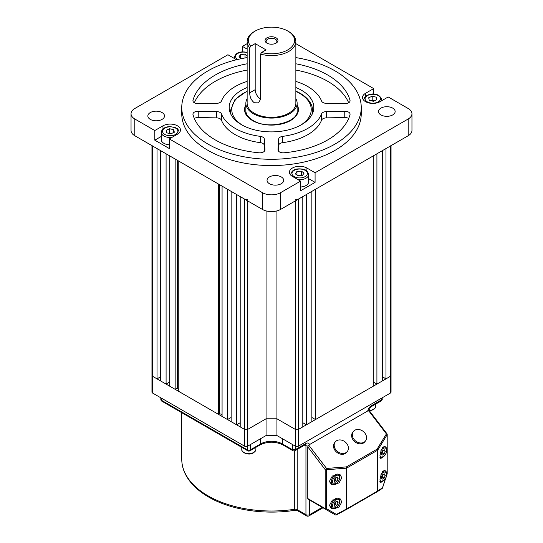 <?xml version="1.0" encoding="UTF-8"?>
<svg xmlns="http://www.w3.org/2000/svg" width="543" height="543" viewBox="0 0 543 543"><rect width="100%" height="100%" fill="white"/><g stroke="black" fill="none" stroke-linecap="round" stroke-linejoin="round"><path stroke-width="0.81" d="M335.859 477.711A2.566 1.48 -60 0 1 335.567 478.831A2.566 1.48 -60 0 1 333.999 480.684L334.997 480.175L336.993 481.322L334.902 482.394L333.959 480.786L335.099 478.105L337.189 477.025L338.14 478.641L336.993 481.322M336.097 477.589L334.997 480.175M336.212 477.528L338.14 478.641M335.859 501.786A2.566 1.48 -60 0 1 335.567 502.906A2.566 1.48 -60 0 1 333.999 504.759L334.997 504.25L336.993 505.397L334.902 506.476L333.959 504.861L335.099 502.18L337.189 501.108L338.14 502.716L336.993 505.397M336.097 501.664L334.997 504.25M336.212 501.603L338.14 502.716M382.998 474.575A2.566 1.48 -60 0 1 382.713 475.688A2.566 1.48 -60 0 1 381.138 477.541L382.136 477.032L384.132 478.186L382.041 479.259L381.098 477.643L382.245 474.962L384.335 473.89L385.279 475.498L384.132 478.186M383.243 474.446L382.136 477.032M383.358 474.392L385.279 475.498M382.998 450.493A2.566 1.48 -60 0 1 382.713 451.613A2.566 1.48 -60 0 1 381.138 453.466L382.136 452.957L384.132 454.104L382.041 455.183L381.098 453.568L382.245 450.887L384.335 449.814L385.279 451.423L384.132 454.104M383.243 450.371L382.136 452.957M383.358 450.31L385.279 451.423M354.83 430.219A7.69 6.129 38.6 0 0 353.418 431.427A7.69 6.129 38.6 0 0 354.742 440.237A7.69 6.129 38.6 0 0 364.027 442.24A7.69 6.129 38.6 0 0 365.439 441.031A7.69 6.129 38.6 0 0 364.115 432.221A7.69 6.129 38.6 0 0 354.83 430.219M353.418 431.427L352.746 432.262A7.69 6.129 38.6 0 0 354.07 441.079A7.69 6.129 38.6 0 0 363.355 443.074A7.69 6.129 38.6 0 0 364.767 441.866L365.439 441.031M336.694 440.685A7.69 6.129 38.6 0 0 335.289 441.893A7.69 6.129 38.6 0 0 336.612 450.704A7.69 6.129 38.6 0 0 345.898 452.706A7.69 6.129 38.6 0 0 347.303 451.498A7.69 6.129 38.6 0 0 345.979 442.688A7.69 6.129 38.6 0 0 336.694 440.685M335.289 441.893L334.617 442.735A7.69 6.129 38.6 0 0 335.941 451.545A7.69 6.129 38.6 0 0 345.226 453.541A7.69 6.129 38.6 0 0 346.638 452.339L347.303 451.498M383.419 456.663L380.765 458.502L379.917 455.842L381.254 449.794L384.872 446.068L385.557 447.208M383.677 480.304L380.765 482.578L379.917 479.917L381.254 473.876L384.872 470.143L385.557 471.283M329.513 481.173L332.35 475.994L340.04 474.616L341.846 477.826L339.002 483.005L331.318 484.383L329.513 481.173M329.513 505.255L332.35 500.076L340.04 498.691L341.846 501.902L339.002 507.081L331.318 508.465L329.513 505.255M308.668 445.063L326.567 468.446A1.283 0.591 85.5 0 1 326.628 469.722L326.628 508.743A1.283 0.835 120 0 1 325.447 509.185L308.03 499.126A1.283 0.74 -60 0 1 307.766 498.542L325.176 508.594L325.176 469.58L307.766 446.828L308.668 445.063L368.5 410.522L369.41 411.234M321.999 507.196L334.352 514.323A1.283 1.283 120 0 0 334.366 514.336L321.999 507.196A1.283 0.74 -60 0 1 321.999 507.196L335.255 514.845A1.283 0.835 -60 0 0 336.443 514.404L336.504 514.866A1.283 1.283 -60 0 1 335.255 514.845L308.03 499.126M307.766 446.828L307.766 498.542M387.037 473.964L387.078 434.828L377.752 450.099A1.283 0.774 31.4 0 0 377.073 449.176L346.393 466.892A1.283 0.74 60 0 1 346.814 468.018A1.283 0.74 0 0 1 346.454 468.168L326.628 469.722A1.283 0.74 180 0 1 325.176 469.58L326.567 468.446L346.393 466.892A1.283 0.591 85.5 0 1 346.454 468.168L346.454 508.988A1.283 0.74 0 0 0 346.814 508.839L377.494 491.13L377.494 450.303L346.814 468.018L346.814 508.839A1.283 0.74 60 0 1 346.549 509.429L336.497 514.866A1.283 1.283 0 0 1 335.255 514.845L325.447 509.185A1.283 0.74 120 0 1 325.176 508.594A1.283 0.74 0 0 0 326.628 508.743L336.443 514.404L346.454 508.988L346.522 509.443L336.517 514.859M377.249 491.707A1.283 1.12 -123.2 0 0 377.752 490.92L382.462 487.838A1.283 1.12 56.8 0 1 381.899 488.652M385.544 478.505L382.435 487.96M386.935 474.277L387.078 473.842A1.283 0.74 0 0 0 387.2 473.53L387.2 434.509A1.283 0.74 180 0 1 387.078 434.828A1.283 0.774 -148.6 0 0 386.399 433.905L368.5 410.522M295.433 199.166A2.05 1.181 0 0 0 298.331 199.166L302.797 196.593L302.797 426.893L298.331 429.465A2.05 1.181 180 0 1 295.433 429.465L276.937 418.789L266.063 418.789L276.937 418.789L295.433 429.465A2.05 1.181 0 0 0 298.331 429.465L390.437 376.292A2.05 1.181 0 0 0 391.041 375.451L391.041 392.202A2.05 1.181 180 0 1 390.437 393.037L298.331 446.217A2.05 1.181 180 0 1 295.433 446.217L276.937 435.54L266.063 435.54L247.567 446.217A2.05 1.181 180 0 1 244.669 446.217L152.563 393.037A2.05 1.181 180 0 1 151.959 392.202L151.959 375.451A2.05 1.181 0 0 0 152.563 376.292L244.669 429.465A2.05 1.181 0 0 0 247.567 429.465L266.063 418.789L266.063 435.54M276.937 210.894L276.937 435.54M239.497 423.112A10.256 5.919 0 0 0 240.203 423.336M241.275 58.637L241.649 58.603M241.33 58.671L238.927 56.866L240.624 54.497L245.029 54.157L247.14 55.753M247.14 57.015L246.665 57.68M240.624 58.142L240.624 54.497M245.029 57.958L245.029 54.157M160.647 380.955L160.647 150.662L166.09 153.798L166.09 384.098L160.647 380.955M160.647 376.774L157.022 378.865L157.022 148.565L152.563 145.992L152.563 376.292A2.05 1.181 180 0 1 151.959 375.451L151.959 145.646M306.422 424.796L306.422 194.496L311.858 191.36L311.858 421.653L306.422 424.796L302.797 422.705M157.022 378.865L152.563 376.292L152.563 393.037M391.041 145.646L391.041 375.451A2.05 1.181 180 0 1 390.437 376.292L385.978 378.865L382.353 376.774M376.91 384.098L376.91 153.798L382.353 150.662L382.353 380.955L376.91 384.098L373.285 382.007M315.49 419.563L315.49 189.263L373.285 155.895L373.285 386.195L315.49 419.563L311.858 417.472M266.063 210.894L266.063 418.789L247.567 429.465A2.05 1.181 180 0 1 244.669 429.465L240.203 426.893L240.203 196.593L244.669 199.166A2.05 1.181 0 0 0 247.567 199.166M240.203 422.705L236.578 424.796L231.142 421.653L231.142 191.36L236.578 194.496L236.578 424.796M231.142 417.472L227.51 419.563L222.073 416.42L222.073 186.127L227.51 189.263L227.51 419.563M222.073 414.506A105.342 60.816 180 0 1 219.535 413.698L218.449 414.329L178.776 391.428L178.776 161.128L218.449 184.029L218.449 414.329M178.776 389.657A105.342 60.816 180 0 1 177.344 388.069L175.151 389.331L169.715 386.195L169.715 155.895L175.151 159.038L175.151 389.331M169.715 382.007L166.09 384.098M390.437 393.037L390.437 145.992L385.978 148.565L385.978 378.865M390.437 145.992A2.05 1.181 0 0 0 391.041 145.151M151.959 145.151A2.05 1.181 0 0 0 152.563 145.992M177.344 160.3L177.344 388.069M219.535 184.661L219.535 413.698M162.072 112.577A8.335 4.812 0 0 0 152.99 111.532A8.335 4.812 0 0 0 147.845 115.978A8.335 4.812 0 0 0 150.289 119.379A8.335 4.812 0 0 0 159.37 120.424A8.335 4.812 0 0 0 164.515 115.978A8.335 4.812 0 0 0 162.072 112.577M281.254 176.93A8.335 4.812 0 0 0 272.172 175.884A8.335 4.812 0 0 0 267.027 180.33A8.335 4.812 0 0 0 269.464 183.731A8.335 4.812 0 0 0 278.545 184.776A8.335 4.812 0 0 0 283.69 180.33A8.335 4.812 0 0 0 281.254 176.93M348.681 118.449A5.131 2.959 0 0 0 344.771 117.519L344.771 111.24A5.131 2.959 180 0 1 350.072 114.2A5.131 2.959 180 0 1 350.004 114.661A79.488 45.89 0 0 1 283.955 152.793A5.131 2.959 180 0 1 279.53 151.965A5.131 2.959 180 0 1 278.023 149.868A5.131 2.959 180 0 1 278.03 149.773L278.64 139.157A5.131 2.959 180 0 1 282.652 136.368A51.28 29.607 0 0 0 321.558 113.908A5.131 2.959 180 0 1 326.391 111.593L326.391 117.872A5.131 2.959 0 0 0 321.558 120.186L321.558 113.908M350.004 101.208L350.004 100.279A5.131 2.959 180 0 1 350.072 100.74A5.131 2.959 180 0 1 344.771 103.699L326.391 103.346A5.131 2.959 180 0 1 322.936 102.478A5.131 2.959 180 0 1 321.558 101.032A51.28 29.607 0 0 0 295.86 81.416M247.14 81.416A51.28 29.607 0 0 0 221.442 101.032A5.131 2.959 180 0 1 216.609 103.346L198.229 103.699A5.131 2.959 180 0 1 194.435 102.837A5.131 2.959 180 0 1 192.928 100.74A5.131 2.959 180 0 1 192.996 100.279L192.996 101.208M198.229 111.24L198.229 117.519L216.609 117.872L216.609 111.593L198.229 111.24A5.131 2.959 180 0 0 192.928 114.2A5.131 2.959 180 0 0 192.996 114.661A79.488 45.89 0 0 0 215.293 139.918A79.488 45.89 0 0 0 259.045 152.793A5.131 2.959 180 0 0 264.977 149.868A5.131 2.959 180 0 0 264.97 149.773L264.36 139.157L264.36 145.443A5.131 2.959 0 0 0 260.348 142.646L260.348 136.368A5.131 2.959 180 0 1 264.36 139.157M216.609 111.593A5.131 2.959 180 0 1 221.442 113.908L221.442 120.186A51.28 29.607 0 0 0 235.234 134.684A51.28 29.607 0 0 0 260.348 142.646M221.442 113.908A51.28 29.607 0 0 0 235.234 128.406A51.28 29.607 0 0 0 260.348 136.368M247.14 87.498A42.306 24.428 0 0 0 229.194 107.466A42.306 24.428 0 0 0 241.581 124.741A42.306 24.428 0 0 0 287.688 130.035A42.306 24.428 0 0 0 313.806 107.466A42.306 24.428 0 0 0 301.419 90.199A42.306 24.428 0 0 0 295.86 87.498M247.14 57.599A89.744 51.816 0 0 0 181.756 107.466A89.744 51.816 0 0 0 208.044 144.105A89.744 51.816 0 0 0 305.845 155.339A89.744 51.816 0 0 0 361.244 107.466A89.744 51.816 0 0 0 334.956 70.834A89.744 51.816 0 0 0 295.86 57.599M181.756 107.466L181.756 113.752A89.744 51.816 0 0 0 208.044 150.391A89.744 51.816 0 0 0 305.845 161.617A89.744 51.816 0 0 0 361.244 113.752L361.244 107.466M392.711 108.118A8.335 4.812 0 0 0 383.63 107.08A8.335 4.812 0 0 0 378.485 111.519A8.335 4.812 0 0 0 380.928 114.926A8.335 4.812 0 0 0 390.01 115.964A8.335 4.812 0 0 0 395.155 111.519A8.335 4.812 0 0 0 392.711 108.118M373.693 94.095L373.693 88.59L365.534 93.301A10.256 5.919 0 0 0 362.527 97.482A10.256 5.919 0 0 0 365.534 101.67A10.256 5.919 0 0 0 380.039 101.67L388.197 96.959L408.207 108.519A12.822 7.405 0 0 1 411.961 113.752L411.961 130.496A12.822 7.405 180 0 1 408.207 135.73L408.207 118.985A12.822 7.405 0 0 0 411.961 113.752M373.693 88.59L295.86 43.65M247.14 43.65L242.422 46.379L242.422 51.884M247.14 49.101L242.422 46.379M154.803 130.537L154.803 140.169L169.307 148.544L169.307 138.913L177.466 134.202A10.256 5.919 0 0 0 180.473 130.015A10.256 5.919 0 0 0 174.14 124.544A10.256 5.919 0 0 0 162.961 125.827L154.803 130.537L134.793 118.985A12.822 7.405 0 0 1 131.039 113.752A12.822 7.405 0 0 1 134.793 108.519L227.917 54.748L236.076 59.458A10.256 5.919 0 0 0 236.585 59.737M169.307 138.913L262.432 192.677A12.822 7.405 0 0 0 280.568 192.677L300.578 181.124L300.578 190.756L315.083 182.38L315.083 172.749L306.924 168.038A10.256 5.919 0 0 0 295.745 166.755A10.256 5.919 0 0 0 289.412 172.226A10.256 5.919 0 0 0 292.419 176.414L300.578 181.124M315.083 172.749L408.207 118.985M134.793 118.985L134.793 135.73L262.432 209.428L262.432 192.677M280.568 192.677L280.568 209.428L408.207 135.73M344.771 111.24L326.391 111.593M350.004 100.279A79.488 45.89 0 0 0 295.86 63.782M247.14 63.782A79.488 45.89 0 0 0 192.996 100.279M280.568 209.428A12.822 7.405 180 0 1 262.432 209.428M134.793 135.73A12.822 7.405 180 0 1 131.039 130.496L131.039 113.752M282.652 136.368L282.652 142.646A51.28 29.607 0 0 0 321.558 120.186M344.771 117.519L326.391 117.872M278.328 150.873L278.64 139.157M282.652 142.646A5.131 2.959 0 0 0 278.64 145.443M348.681 102.77A79.488 45.89 0 0 0 295.86 70.067M264.672 150.873L264.36 145.443M221.442 120.186A5.131 2.959 0 0 0 216.609 117.872M198.229 117.519A5.131 2.959 0 0 0 194.319 118.449M247.14 70.067A79.488 45.89 0 0 0 194.319 102.77M315.083 182.38L308.648 178.661M161.244 136.456L154.803 140.169M297.808 175.728A3.849 2.22 180 0 1 299.166 175.47A3.849 2.22 180 0 1 301.121 175.613M297.964 179.618A8.973 5.179 180 0 0 308.648 174.527L308.648 181.857A8.973 5.179 180 0 1 300.578 187.009M297.618 175.586L301.725 175.565M296.967 171.445L301.372 171.113L304.073 173.149L302.376 175.518L297.971 175.851L295.27 173.821L296.967 171.445L296.967 175.097M301.372 175.301L301.372 171.113M276.075 37.834A6.475 3.74 0 0 0 266.925 37.834A6.475 3.74 0 0 0 266.918 43.114A6.475 3.74 0 0 0 266.925 43.114A6.475 3.74 0 0 0 276.082 43.114A6.475 3.74 0 0 0 276.075 37.834M275.654 43.338A5.382 3.109 0 0 0 276.882 41.363A5.382 3.109 0 0 0 275.308 39.164A5.382 3.109 0 0 0 269.437 38.492A5.382 3.109 0 0 0 266.118 41.363A5.382 3.109 0 0 0 267.346 43.338M295.86 41.519A24.36 14.064 180 0 1 260.599 54.096L261.556 52.495A23.078 13.324 0 0 0 290.342 48.164A23.078 13.324 0 0 0 287.817 31.053L288.727 31.575A24.36 14.064 180 0 1 295.86 41.519L295.86 103.279A24.36 14.064 180 0 1 280.819 116.277A24.36 14.064 180 0 1 254.273 113.229A24.36 14.064 180 0 1 247.14 103.279L247.14 41.519A24.36 14.064 180 0 1 254.273 31.575L255.183 31.053A23.078 13.324 0 0 0 250.676 46.216L249.719 47.818A24.36 14.064 180 0 1 247.14 41.519M260.599 54.096L260.599 99.111L258.556 102.885L254.273 102.756C251.26 100.319 249.739 97.007 249.719 92.826L249.719 47.818M288.727 31.575L287.817 31.053A23.078 13.324 0 0 0 255.183 31.053M247.14 98.656A25.643 14.804 0 0 0 245.857 103.279A25.643 14.804 0 0 0 253.371 113.752A25.643 14.804 0 0 0 281.315 116.962A25.643 14.804 0 0 0 297.143 103.279A25.643 14.804 0 0 0 295.86 98.656M261.556 52.495L266.063 49.895L255.183 43.616L250.676 46.216M249.719 92.826L255.183 89.676L255.183 43.616M255.183 89.676A7.69 4.439 -120 0 0 260.599 99.077M371.297 100.788L372.206 100.387L374.276 100.883A3.849 2.22 180 0 0 374.256 100.876A3.849 2.22 180 0 0 371.493 100.835M369.26 100.306L368.683 97.76L372.206 96.199L376.306 97.177L376.89 99.722L373.367 101.283L369.26 100.306M372.206 100.387L372.206 96.199M376.306 99.98L376.306 97.177M168.927 133.368A3.849 2.22 180 0 1 171.683 133.408A3.849 2.22 180 0 1 171.703 133.408L169.633 132.92L169.633 128.732L173.74 129.709L174.317 132.254L170.794 133.816L166.694 132.831L166.11 130.293L169.633 128.732M169.307 144.798A8.973 5.179 180 0 1 161.244 139.646L161.244 132.316A8.973 5.179 180 0 0 171.921 137.406M168.724 133.32L169.633 132.92M173.74 132.512L173.74 129.709M297.204 449.407L297.204 509.626A2.566 1.48 120 0 0 297.734 510.8L294.455 510.345C264.448 515.144 230.585 509.931 208.573 497.008C197.686 490.702 189.982 483.148 185.468 474.351C183.005 469.437 181.769 464.387 181.756 459.195A89.744 51.816 0 0 0 208.044 495.834A89.744 51.816 0 0 0 294.727 509.246L294.727 450.799M294.455 510.345A2.566 0.543 -98.8 0 0 294.727 509.246A2.566 1.48 180 0 1 297.204 509.626L305.947 514.676L305.947 445.586L304.888 444.975M367.713 410.976A5.131 2.959 120 0 1 371.222 405.811L381.559 399.845L381.559 398.168M295.616 446.305L295.616 449.461L305.947 443.495A2.566 1.48 60 0 1 305.417 444.669L305.777 444.513L305.417 444.412M309.462 444.608A5.131 2.959 120 0 0 305.947 443.495M309.578 500.022L309.578 514.676L322.27 507.345M282.38 438.676L282.38 443.909L292.351 449.672L292.711 449.461L292.711 444.642M250.289 444.642L250.289 449.875L260.62 443.909L260.62 438.676M161.441 398.168L161.441 400.259L247.384 449.875L247.384 446.305M282.801 444.853C275.267 441.323 267.733 441.323 260.199 444.853A2.05 1.181 -120 0 0 260.62 443.909A15.387 8.885 180 0 1 282.38 443.909A2.05 1.181 -60 0 0 282.801 444.853L292.779 450.609A2.05 1.181 -60 0 1 292.351 449.672M292.711 449.461A2.05 1.181 180 0 0 295.616 449.461A2.566 1.48 60 0 1 295.087 450.636L305.417 444.669M307.929 446.02A2.566 1.48 180 0 1 305.947 445.586A2.566 1.48 120 0 0 305.614 444.568M309.042 515.85A2.566 1.48 60 0 0 309.578 514.676A2.566 1.48 180 0 1 305.947 514.676A2.566 1.48 120 0 0 306.483 515.85A2.566 2.566 0 0 0 309.042 515.85L323.017 507.78M371.222 405.811A2.566 1.48 60 0 1 370.693 406.985L381.023 401.019A2.566 1.48 -120 0 0 381.559 399.845A2.05 1.181 180 0 0 382.157 399.003L382.157 397.822M250.289 449.875A2.05 1.181 180 0 1 247.384 449.875A2.05 1.181 -60 0 0 247.812 450.819A2.05 2.05 0 0 0 249.861 450.819A2.05 1.181 -120 0 0 250.289 449.875M160.843 399.424A2.05 2.05 0 0 0 161.868 401.202A2.05 1.181 -60 0 1 161.441 400.259A2.05 1.181 180 0 1 160.843 399.424L160.843 397.822M337.97 475.206A4.968 2.871 120 0 0 333.103 479.191A4.968 2.871 120 0 0 334.128 484.22A4.968 2.871 120 0 0 338.988 480.236A4.968 2.871 120 0 0 337.97 475.206M333.246 484.621A5.769 3.333 -60 0 1 332.594 484.383A5.769 3.333 -60 0 1 332.316 478.247A5.769 3.333 -60 0 1 337.712 474.154A5.769 3.333 -60 0 1 338.364 474.392L337.698 474.005M337.97 499.282A4.968 2.871 120 0 0 333.103 503.266A4.968 2.871 120 0 0 334.128 508.296A4.968 2.871 120 0 0 338.988 504.311A4.968 2.871 120 0 0 337.97 499.282M333.246 508.696A5.769 3.333 -60 0 1 332.594 508.458A5.769 3.333 -60 0 1 332.316 502.323A5.769 3.333 -60 0 1 337.712 498.23A5.769 3.333 -60 0 1 338.364 498.467L337.698 498.08M379.917 479.944A4.968 2.871 120 0 0 381.267 481.078A4.968 2.871 120 0 0 386.127 477.093A4.968 2.871 120 0 0 385.109 472.071A4.968 2.871 120 0 0 380.881 474.847M382.435 471.65A5.769 3.333 -60 0 1 384.851 471.012A5.769 3.333 -60 0 1 385.503 471.249L383.772 470.245M379.917 455.869A4.968 2.871 120 0 0 381.267 457.002A4.968 2.871 120 0 0 386.127 453.018A4.968 2.871 120 0 0 385.109 447.989A4.968 2.871 120 0 0 380.881 450.771M382.435 447.575A5.769 3.333 -60 0 1 384.851 446.937A5.769 3.333 -60 0 1 385.503 447.174L383.772 446.17M246.142 453.276A7.052 4.072 0 0 0 255.889 449.516C254.375 453.391 251.171 454.783 246.284 453.697C243.088 452.563 241.587 451.165 241.784 449.516A7.052 4.072 0 0 0 246.142 453.276M369.26 410.644A7.052 4.072 0 0 0 375.016 408.153A7.052 4.072 0 0 0 375.552 406.592L374.908 408.499L369.552 411.024M346.522 509.443A1.283 1.283 0 0 0 346.549 509.429A1.283 0.74 60 0 1 346.529 509.443L377.229 491.714A1.283 0.74 60 0 0 377.494 491.13A1.283 0.74 -0 0 0 377.752 490.92L377.752 450.099A1.283 0.74 0 0 1 377.494 450.303A1.283 0.74 60 0 0 377.073 449.176L386.399 433.905L386.935 433.735L369.233 410.61M385.72 478.207L382.516 487.926A1.283 1.283 0 0 1 382 488.598L377.29 491.68A1.283 1.283 0 0 1 377.229 491.714A1.283 0.74 60 0 1 377.188 491.734L346.59 509.402M334.352 514.323L335.255 514.845L334.352 514.323A1.283 0.74 120 0 0 334.359 514.33L334.352 514.323M244.669 446.217L244.669 199.166M247.567 200.842L247.567 446.217M295.433 446.217L295.433 200.842M298.331 199.166L298.331 446.217M247.14 52.671A7.69 4.439 0 0 0 246.271 52.427A7.69 4.439 0 0 0 237.053 53.961A7.69 4.439 0 0 0 237.596 59.492M234.515 58.563A8.973 5.179 180 0 1 234.352 57.578C235.764 51.537 241.832 51.531 246.57 52.223L247.14 52.379M297.143 104.826A26.926 15.543 180 0 1 285.516 122.833A26.926 15.543 180 0 1 252.461 120.553A26.926 15.543 180 0 1 245.857 104.826M295.86 91.075L300.245 93.274C310.61 99.566 312.761 106.591 312.524 110.609A41.024 23.688 180 0 1 311.906 114.709M300.483 125.263A39.741 22.949 0 0 0 299.6 93.335A39.741 22.949 0 0 0 295.86 91.434M247.14 91.434A39.741 22.949 0 0 0 242.517 125.263M231.094 114.709A41.024 23.688 180 0 1 230.476 110.609L230.476 113.439M365.534 93.301L365.534 96.369M162.961 125.827L162.961 128.895M306.924 168.038L306.924 171.106M296.729 177.588A7.69 4.439 0 0 0 306.781 175.179A7.69 4.439 0 0 0 302.614 169.375A7.69 4.439 0 0 0 292.562 171.785A7.69 4.439 0 0 0 296.729 177.588M290.763 175.165A8.973 5.179 180 0 1 290.695 174.527L290.695 175.09M379.89 100.441A7.69 4.439 0 0 0 375.722 94.638A7.69 4.439 0 0 0 365.677 97.041A7.69 4.439 0 0 0 369.844 102.844A7.69 4.439 0 0 0 379.89 100.441M381.756 100.679L381.756 99.79A8.973 5.179 180 0 1 381.593 100.774M363.878 100.421A8.973 5.179 180 0 1 363.81 99.79L363.81 100.353M163.11 129.573A7.69 4.439 0 0 0 167.278 135.377A7.69 4.439 0 0 0 177.323 132.967A7.69 4.439 0 0 0 173.156 127.171A7.69 4.439 0 0 0 163.11 129.573M179.19 132.879L179.19 132.316A8.973 5.179 180 0 1 179.122 132.954M181.756 459.195L181.756 412.68M297.734 510.8L306.483 515.85M368.344 411.044L370.693 406.985M292.779 450.609C292.752 450.982 293.519 450.989 295.087 450.636M249.861 450.819L260.199 444.853M382.157 399.003C382.496 399.173 382.116 399.845 381.023 401.019M161.868 401.202L247.812 450.819M329.859 482.802L333.422 484.682C337.549 485.775 342.246 476.123 338.364 474.392M329.859 506.877L333.422 508.757C337.549 509.85 342.246 500.205 338.364 498.467M379.733 481.241L380.562 481.539C384.695 482.639 389.385 472.987 385.503 471.249M379.733 457.165L380.562 457.464C384.695 458.557 389.385 448.912 385.503 447.174M255.889 447.337L255.889 449.516M241.784 447.337L241.784 449.516M375.552 404.175L375.552 406.592M387.2 473.53A1.283 1.283 0 0 1 387.132 473.93L386.921 474.568M387.2 434.509A1.283 1.283 0 0 0 386.935 433.735M234.352 58.468L234.352 57.578M297.143 110.609C298.847 122.229 267.889 130.211 253.106 120.492C248.287 117.553 245.87 114.261 245.857 110.609M312.524 110.609L312.524 113.439M247.14 91.075L234.943 99.552L230.476 110.609M308.648 174.527C307.664 171.276 305.75 169.491 302.913 169.178C298.175 168.479 292.107 168.486 290.695 174.527M297.143 113.752L297.143 103.279M245.857 113.752L245.857 103.279M381.756 99.79C378.953 91.224 367.462 93.606 364.631 97.346L363.81 99.79M179.19 132.316C177.819 127.646 176.455 128.562 175.715 127.761L170.203 126.594C166.497 126.662 163.789 127.754 162.065 129.872L161.244 132.316"/></g></svg>
